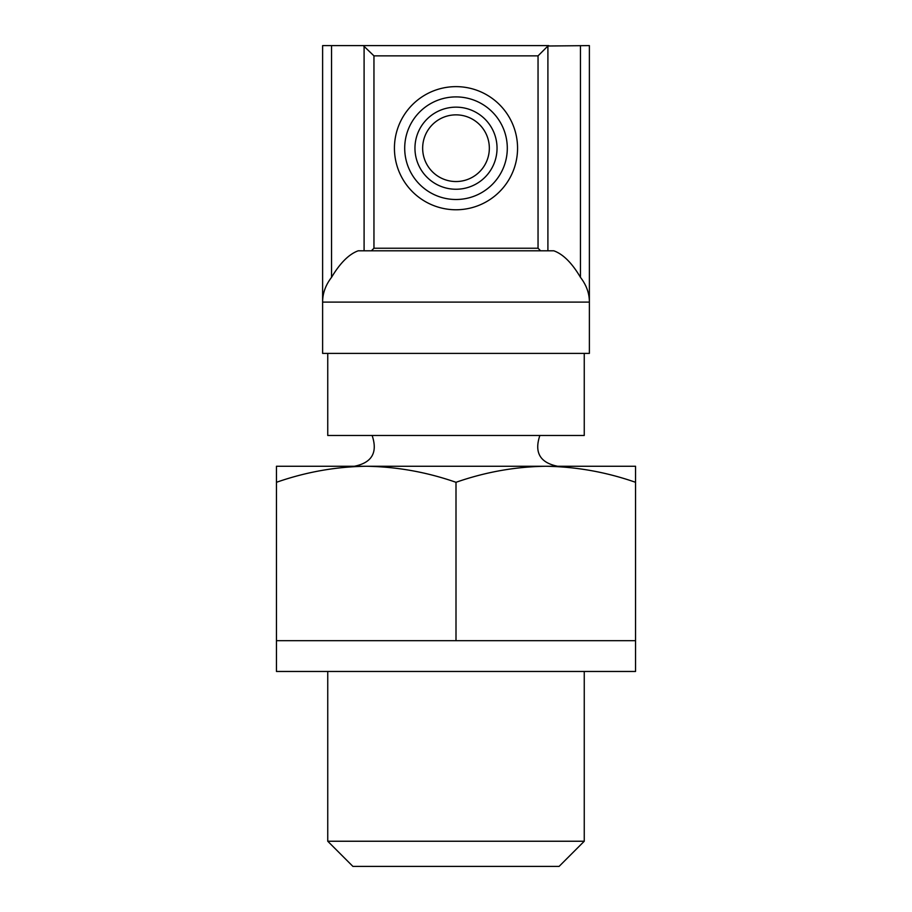 <?xml version="1.0" encoding="UTF-8"?>
<svg xmlns="http://www.w3.org/2000/svg" width="912" height="912" viewBox="0 0 912 912"><rect width="100%" height="100%" fill="white"/><g stroke="black" fill="none" stroke-linecap="round" stroke-linejoin="round"><path stroke-width="1.37" d="M366.225 466.26C396.743 466.727 426.668 472.063 456 482.3C485.321 472.051 515.246 466.705 545.775 466.26C576.293 466.727 606.218 472.063 635.55 482.3L635.55 466.26L276.45 466.26L276.45 482.3C305.771 472.051 335.696 466.705 366.225 466.26L354.358 466.26C371.971 462.737 377.887 452.477 372.13 435.48M373.954 248.235L538.046 248.235L540.611 250.8L358.199 250.8C349.011 254.129 340.13 262.975 331.535 277.351C325.561 285.125 322.586 293.368 322.62 302.1L322.62 45.6L363.284 45.6L373.954 55.86L373.954 248.235L371.389 250.8L422.655 250.8M553.801 250.8L547.907 250.8L547.907 45.999L589.38 45.6L589.38 302.1C589.414 293.368 586.439 285.125 580.465 277.351C571.984 262.975 563.092 254.129 553.801 250.8M548.716 45.6L363.284 45.6L548.716 45.6M489.345 250.8L547.907 250.8M538.046 248.235L538.046 55.86L547.907 45.999M580.465 45.6L580.465 277.351C586.439 285.125 589.414 293.368 589.38 302.1L322.62 302.1L322.62 353.4L589.38 353.4L589.38 302.1M445.033 250.8L371.389 250.8M540.611 250.8L466.967 250.8M584.25 353.4L584.25 435.48L327.75 435.48L327.75 353.4M517.56 148.2A61.56 61.56 0 0 0 425.22 94.882A61.56 61.56 0 0 0 425.22 201.518A61.56 61.56 0 0 0 517.56 148.2M507.3 148.2A51.3 51.3 0 0 0 430.35 103.774A51.3 51.3 0 0 0 430.35 192.626A51.3 51.3 0 0 0 507.3 148.2A51.3 51.3 0 0 0 430.35 103.774A51.3 51.3 0 0 0 430.35 192.626A51.3 51.3 0 0 0 507.3 148.2M422.655 148.2A33.345 33.345 0 0 1 472.667 119.324A33.345 33.345 0 0 1 472.667 177.076A33.345 33.345 0 0 1 422.655 148.2M276.45 482.3L276.45 671.46L635.55 671.46L635.55 640.68L276.45 640.68M635.55 482.3L635.55 640.68M456 482.3L456 640.68M559.09 866.4L352.91 866.4L327.75 841.24L584.25 841.24L559.09 866.4M364.093 250.8L364.093 45.999M331.535 277.351L331.535 45.6M538.046 55.86L373.954 55.86M497.04 148.2A41.04 41.04 0 0 0 435.48 112.655A41.04 41.04 0 0 0 435.48 183.745A41.04 41.04 0 0 0 497.04 148.2M539.87 435.48C534.113 452.477 540.029 462.737 557.642 466.26M327.75 671.46L327.75 841.24M584.25 671.46L584.25 841.24"/></g></svg>
